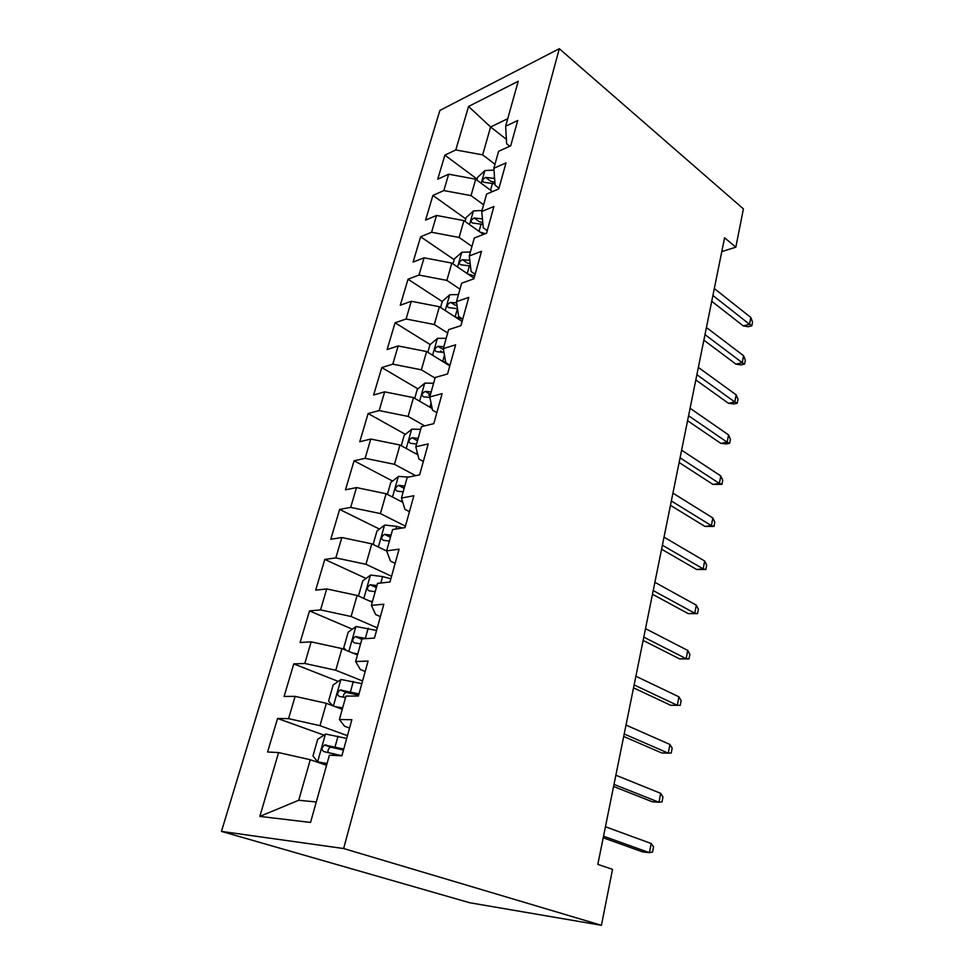 <?xml version="1.0" encoding="UTF-8"?>
<svg xmlns="http://www.w3.org/2000/svg" width="974" height="974" viewBox="0 0 974 974"><rect width="100%" height="100%" fill="white"/><g stroke="black" fill="none" stroke-linecap="round" stroke-linejoin="round"><path stroke-width="1.46" d="M721.783 251.609L735.833 247.177L724.583 237.766L597.829 864.376L612.524 869.344L601.433 925.3L469.626 902.728L221.463 831.406L439.883 110.427L559.295 48.7L343.639 848.537L221.463 831.406M506.395 139.331L490.604 126.973L468.567 106.458L455.783 149.947L444.874 155.146L437.728 179.192L448.661 174.188L443.84 190.563L432.906 195.433L425.577 220.112L436.522 215.449L431.592 232.25L420.622 236.779L413.098 262.103L424.08 257.793L419.003 275.045L408.021 279.221L400.29 305.227L411.296 301.27L406.073 318.997L395.079 322.796L387.141 349.508L398.159 345.953L392.802 364.154L381.784 367.551L373.626 394.994L384.657 391.852L379.154 410.578L368.123 413.536L359.747 441.746L370.777 439.055L365.116 458.304L354.073 460.812L345.466 489.812L356.508 487.584L350.689 507.393L339.646 509.426L330.783 539.255L341.825 537.526L335.835 557.907L324.792 559.429L315.673 590.134L326.716 588.929L320.543 609.907L309.501 610.893L300.114 642.499L311.156 641.854L304.801 663.464L293.758 663.891L284.091 696.434L295.122 696.373L288.572 718.654L277.553 718.459L267.594 752.001L278.601 752.573L310.28 759.732L298.726 800.263L316.282 801.992M468.567 106.458L518.229 81.256L505.628 126.243L506.663 143.811L509.755 146.234M298.726 800.263L259.827 816.407L310.548 822.433L329.395 755.191L341.862 755.836L351.858 719.725L339.39 719.518L345.953 696.106L358.408 696.033L368.087 661.066L355.632 661.541L361.987 638.859L374.442 638.116L383.817 604.233L371.374 605.353L377.535 583.365L389.977 582.002L399.072 549.166L386.641 550.882L392.619 529.552L405.038 527.604L413.853 495.754L401.446 498.043L407.242 477.345L419.636 474.837L428.195 443.937L415.813 446.762L421.45 426.673L433.807 423.641L442.111 393.654L429.765 396.966L435.232 377.462L447.565 373.955L455.625 344.82L443.316 348.607L448.624 329.65L460.921 325.681L468.762 297.387L456.477 301.623L461.652 283.19L473.9 278.795L481.521 251.292L469.285 255.943L474.301 238.021L486.525 233.212L493.928 206.476L481.728 211.516L486.61 194.094L498.785 188.895L505.993 162.889L493.842 168.295L498.591 151.335L510.717 145.783L517.73 120.484L505.628 126.243M259.827 816.407L278.601 752.573M347.438 735.662L319.983 725.667L326.363 703.313L342.251 709.316M288.572 718.654L319.983 725.667M295.122 696.373L326.363 703.313M362.584 680.972L335.774 670.27L341.959 648.574L357.47 654.978M304.801 663.464L335.774 670.27M311.156 641.854L341.959 648.574M339.39 719.518L344.577 726.251L349.544 728.077M377.279 627.865L351.103 616.505L357.105 595.443L372.251 602.224M320.543 609.907L351.103 616.505M326.716 588.929L357.105 595.443M355.632 661.541L360.368 669.528L365.201 671.488M391.56 576.291L365.968 564.299L371.8 543.845L386.69 551.028M335.835 557.907L365.968 564.299M341.825 537.526L371.8 543.845M371.374 605.353L375.672 614.521L380.396 616.603M405.428 526.167L380.42 513.59L386.094 493.721L402.773 502.328M350.689 507.393L380.42 513.59M356.508 487.584L386.094 493.721M386.641 550.882L390.525 561.146L395.14 563.349M415.606 475.653L394.47 464.318L399.973 444.996L417.87 454.834M365.116 458.304L394.47 464.318M370.777 439.055L399.973 444.996M401.446 498.043L404.941 509.341L409.445 511.654M424.713 425.869L408.118 416.422L413.475 397.623L432.2 408.544M379.154 410.578L408.118 416.422M384.657 391.852L413.475 397.623M415.813 446.762L418.942 459.034L423.349 461.445M435.061 378.07L421.389 369.828L426.6 351.553L449.805 365.834M392.802 364.154L421.389 369.828M398.159 345.953L426.6 351.553M429.765 396.966L432.541 410.151L436.851 412.659M447.687 333.011L434.307 324.512L439.371 306.725L462.102 321.444M406.073 318.997L434.307 324.512M411.296 301.27L439.371 306.725M443.316 348.607L445.763 362.645L449.976 365.238M459.984 289.144L446.883 280.402L451.814 263.09L474.07 278.211M419.003 275.045L446.883 280.402M424.08 257.793L451.814 263.09M456.477 301.623L458.62 316.453L462.735 319.131M471.952 246.422L459.119 237.461L463.916 220.599L483.396 234.442M431.592 232.25L459.119 237.461M436.522 215.449L463.916 220.599M469.285 255.943L471.124 271.527L475.154 274.278M483.603 204.808L471.039 195.628L475.714 179.204L492.43 191.61M443.84 190.563L471.039 195.628M448.661 174.188L475.714 179.204M481.728 211.516L483.287 227.806L487.231 230.631M494.975 164.253L482.654 154.878L490.604 126.973L507.722 118.731M455.783 149.947L482.654 154.878M493.842 168.295L495.133 185.255L498.992 188.14M735.833 247.177L743.418 208.899L559.295 48.7M601.433 925.3L343.639 848.537M326.558 765.308L310.28 759.732M444.874 155.146L477.102 179.094M432.906 195.433L465.779 218.882M420.622 236.779L454.176 259.681M408.021 279.221L442.257 301.55M395.079 322.796L430.167 344.577M440.528 351.017L442.281 352.101M381.784 367.551L417.931 388.857M428.682 395.201L430.033 396.004M368.123 413.536L405.403 434.343M354.073 460.812L392.583 481.059M339.646 509.426L379.47 529.065M324.792 559.429L366.041 578.422M309.501 610.893L352.308 629.18M293.758 663.891L338.282 681.398M277.553 718.459L323.965 735.139M711.738 301.27L743.259 325.913L749.517 324.281L712.907 295.487M750.808 317.463L752.537 322.041L751.831 325.827L749.517 324.281L750.808 317.463L714.307 288.548M751.831 325.827L748.361 326.716L743.259 325.913M491.907 191.221L492.734 191.476M476.834 180.032L477.613 177.317L484.991 170.547L493.976 170.133M494.609 178.498L485.636 177.414C482.507 179.253 481.862 180.86 483.676 182.248L495.023 183.855M485.636 177.414L490.653 181.176L494.902 182.235M703.873 340.145L735.954 364.154L742.237 362.681L704.993 334.618M743.564 355.705L745.341 360.21L744.611 364.081L742.237 362.681L743.564 355.705L706.43 327.507M744.611 364.081L741.117 364.897L735.954 364.154M695.826 379.945L728.467 403.297L734.798 401.982L696.885 374.698M736.149 394.835L737.975 399.279L737.233 403.236L734.798 401.982L736.149 394.835L698.358 367.405M737.233 403.236L733.714 403.966L728.467 403.297M480.072 232.08L485.356 233.675M465.061 221.402L466.156 217.567L473.583 210.883L482.02 210.469M482.434 218.894L474.192 218.006C470.966 219.905 470.345 221.548 472.305 222.961L482.958 224.422M474.192 218.006L479.318 221.682L482.775 222.51M467.861 273.998L474.667 276.019M452.983 263.881L454.408 258.865L461.883 252.266L470.393 251.974M469.797 260.35L462.443 259.656C459.131 261.604 458.535 263.309 460.653 264.733L470.466 266.024M462.443 259.656L467.678 263.248L470.211 263.784M687.571 420.719L720.797 443.365L727.176 442.208L688.581 415.752M728.564 434.903L730.427 439.262L729.66 443.316L727.176 442.208L728.564 434.903L690.091 408.289M729.66 443.316L726.129 443.949L720.797 443.365M679.121 462.504L712.956 484.407L719.372 483.421L680.071 457.829M720.784 475.933L722.708 480.219L721.929 484.358L719.372 483.421L720.784 475.933L681.617 450.183M721.929 484.358L712.956 484.407M455.248 317L462.723 319.204M440.565 307.492L442.342 301.246L449.866 294.732L458.462 294.574M456.672 302.902L450.39 302.403C446.969 304.424 446.409 306.165 448.697 307.614L457.5 308.697M450.39 302.403L457.135 306.14M442.196 361.159L445.678 362.158M427.817 352.308L429.972 344.747L437.533 338.331L446.202 338.319M443.84 346.756L438.008 346.294C434.489 348.388 433.954 350.165 436.413 351.651L443.986 352.491M438.008 346.294L443.511 349.703M670.465 505.323L704.92 526.435L711.373 525.631L671.342 500.965M712.822 517.961L714.794 522.161L713.991 526.41L711.373 525.631L712.822 517.961L672.924 493.124M713.991 526.41L704.92 526.435M428.706 406.511L431.969 407.412M414.717 398.354L417.262 389.417L424.871 383.111L433.613 383.245M431.178 391.925L425.261 391.39C421.693 393.533 421.182 395.371 423.751 396.881L429.875 397.465M661.577 549.226L696.678 569.498L703.179 568.889L662.393 545.197M704.665 561.024L706.686 565.127L705.87 569.486L703.179 568.889L704.665 561.024L664.024 537.149M705.87 569.486L696.678 569.498M414.741 453.117L417.627 453.86M401.239 445.69L404.198 435.317L411.856 429.12L420.683 429.412M418.175 438.324L412.039 437.728C408.556 439.944 408.094 441.819 410.638 443.365L416.592 443.986M652.47 594.25L688.241 613.644L694.779 613.23L653.213 590.573M696.313 605.158L698.382 609.176L697.542 613.644L694.779 613.23L696.313 605.158L654.881 582.318M697.542 613.644L688.241 613.644M400.241 501.026L402.53 501.537M387.384 494.39L390.781 482.483L398.488 476.408L408.459 477.102M404.807 486.026L398.463 485.356C395.067 487.645 394.64 489.569 397.173 491.139L403.187 491.846M643.132 640.429L679.584 658.887L686.171 658.692L643.802 637.13M687.729 650.425L689.86 654.333L688.995 658.911L686.171 658.692L687.729 650.425L645.519 628.656M688.995 658.911L679.584 658.887M385.144 550.273L386.727 550.578M373.139 544.478L376.975 530.976L384.742 525.035L396.637 526.362L402.554 527.993M391.073 535.091L384.499 534.349C381.199 536.698 380.797 538.671 383.318 540.278L389.393 541.069M633.538 687.839L670.709 705.298L677.332 705.322L634.135 684.917M678.939 696.836L681.13 700.635L680.242 705.334L677.332 705.322L678.939 696.836L635.888 676.224M680.242 705.334L670.709 705.298M369.365 600.934L372.458 601.494M358.456 596.051L362.791 580.845L370.595 575.037L382.624 576.571L390.866 578.799M376.926 585.557L370.144 584.741C366.93 587.152 366.565 589.185 369.061 590.828L375.197 591.705M623.701 736.49L661.614 752.914L668.274 753.158L624.2 733.994M669.917 744.453L672.17 748.142L671.256 752.951L668.274 753.158L669.917 744.453L626.014 725.07M352.758 653.03L357.775 653.907M346.16 650.303L343.725 647.832L348.193 632.15L356.046 626.501L376.561 630.458M366.735 638.579L355.388 636.594C352.247 639.078 351.906 641.172 354.39 642.852L360.599 643.826M613.596 786.468L652.263 801.772L658.972 802.259L614.01 784.399M660.664 793.323L662.965 796.89L662.04 801.833L658.972 802.259L660.664 793.323L615.86 775.231M335.19 706.649L342.653 707.867M341.241 708.938L342.312 709.109M332.621 705.675L328.567 701.11L333.157 684.966L341.058 679.475L361.841 683.651M358.992 693.926L340.182 689.994C337.126 692.551 336.834 694.681 339.281 696.41L345.563 697.494M343.469 697.067C343.225 694.766 344.163 693.196 346.269 692.368L358.639 695.192M603.21 837.798L642.682 851.921L649.427 852.676L603.527 836.203M651.156 843.496L653.53 846.93L652.58 852.006L649.427 852.676L651.156 843.496L605.438 826.768M346.683 738.426L325.633 734.031L317.694 739.339L312.958 755.97L317.743 761.924L327.069 763.47M317.743 761.924L326.814 764.42M343.749 749.018L324.549 745C321.566 747.606 321.286 749.81 323.721 751.587L341.886 755.739M328.165 752.366C327.666 749.98 328.53 748.251 330.734 747.192L343.469 750.017M484.796 170.718L481.241 183.307M492.515 183.088L490.531 190.198M494.439 176.209L493.867 178.266M473.388 211.054L469.553 224.604M481.132 223.874L479.038 231.349M461.688 252.424L457.573 266.998M469.444 265.719L467.24 273.572M449.671 294.891L445.252 310.536M457.439 308.673L455.138 316.927M437.35 338.489L432.602 355.254M444.461 355.157L442.744 361.305M424.676 383.269L419.611 401.203M431.068 403.126L430.021 406.852M430.471 394.446L425.297 391.39L430.471 394.47M411.661 429.278L406.243 448.442M417.274 452.484L416.945 453.665M417.529 440.662L412.233 437.716M398.293 476.566L392.51 497.02M404.21 488.169L398.804 485.332M384.535 525.181L378.362 547.011M396.637 526.362L395.894 529.04M390.525 537.027L384.998 534.3M370.4 575.184L363.813 598.45M382.624 576.571L380.822 583M376.451 587.273L370.79 584.68M355.839 626.647L348.838 651.411M368.184 628.23L365.396 638.226M361.963 638.981L356.167 636.521M340.863 679.609L333.4 705.967M353.331 681.423L350.457 691.71M347.487 692.38L341.119 689.896M325.426 734.165L317.621 761.778M333.193 753.523L332.682 755.361M338.027 736.21L335.068 746.802M332.134 747.192L325.62 744.879M417.493 440.772L412.039 437.728M404.161 488.351L398.463 485.356M390.294 537.185L384.499 534.336M376.025 587.419L370.144 584.741M361.354 639.127L355.388 636.594M346.269 692.368L340.182 689.994M330.734 747.192L324.537 745"/></g></svg>
